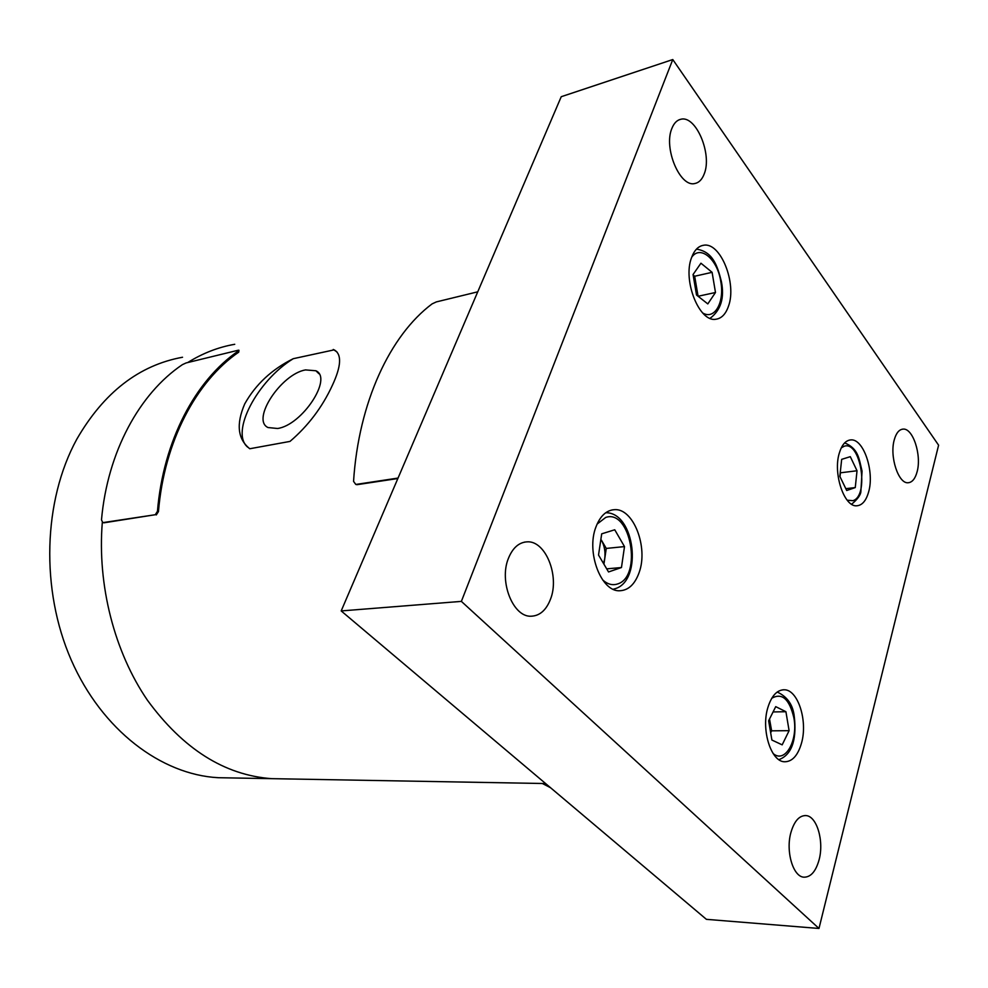 <?xml version="1.0" encoding="UTF-8"?>
<svg xmlns="http://www.w3.org/2000/svg" width="988" height="988" viewBox="0 0 988 988"><rect width="100%" height="100%" fill="white"/><g stroke="black" fill="none" stroke-linecap="round" stroke-linejoin="round"><path stroke-width="1.48" d="M767.8 707.766C760.945 729.971 771.134 762.007 784.719 761.773C792.314 761.649 797.909 755.45 801.49 743.174C807.999 720.944 797.934 689.426 784.139 689.772C776.901 689.957 771.455 695.96 767.8 707.766M595.888 527.11C585.958 552.354 601.322 592.257 619.896 590.75C628.541 590.268 634.938 584.192 639.125 572.546C648.523 547.253 633.357 507.931 614.363 509.672C606.262 510.265 600.099 516.082 595.888 527.11M691.588 257.547C682.399 280.444 699.442 322.73 715.967 319.223C721.549 318.42 725.711 314.122 728.428 306.354C737.147 283.47 720.474 241.702 703.542 245.271C698.294 246.136 694.305 250.223 691.588 257.547M839.281 453.183C832.835 473.672 844.332 507.449 856.892 505.782C862.228 505.288 866.13 500.706 868.6 492.024C874.738 471.535 863.463 438.215 850.668 439.919C845.58 440.438 841.788 444.859 839.281 453.183M704.246 173.826C702.135 179.495 698.973 182.718 694.774 183.521C680.053 187.547 663.343 148.126 671.852 128.489C673.952 123.154 676.99 120.067 680.942 119.239C696.009 115.176 712.373 154.214 704.246 173.826M917.111 471.745C915.246 478.674 912.282 482.329 908.231 482.737C898.463 484.145 889.348 456.456 894.276 439.784C896.165 433.09 899.055 429.545 902.958 429.125C912.863 427.705 921.841 455.098 917.111 471.745M819.089 859.832C815.816 871.465 810.765 877.258 803.911 877.183C793.055 876.838 785.522 851.273 790.919 832.489C794.253 821.176 799.206 815.532 805.788 815.569C816.78 815.829 824.251 841.023 819.089 859.832M550.526 599.136C546.265 610.139 539.806 615.845 531.149 616.216C513.093 617.352 498.742 581.389 508.45 558.282C512.735 547.821 518.959 542.338 527.11 541.844C545.549 540.436 559.776 575.942 550.526 599.136M341.193 610.93L706.395 919.334L818.978 928.461L938.6 445.193L672.779 59.539L561.233 96.713L341.193 610.93L461.371 601.383L818.978 928.461M461.371 601.383L672.779 59.539M305.49 369.907L315.876 370.759C333.055 378.083 302.143 425.136 277.566 428.496L268.02 427.545C250.989 419.789 281.012 374.119 305.49 369.907M234.736 344.293C218.41 347.121 202.713 353.21 187.671 362.571C202.713 353.21 218.41 347.121 234.736 344.293M293.263 358.693C271.861 369.339 255.682 384.394 244.752 403.845C236.008 424.124 237.676 439.092 249.766 448.75L289.99 441.414C308.17 425.865 322.273 407.204 332.326 385.431C341.342 366.079 341.959 354.223 334.166 349.851L293.263 358.693C257.436 380.565 229.883 432.596 247.729 447.181M182.533 357.248C139.036 365.202 103.802 392.508 76.817 439.166C43.126 500.644 40.459 589.762 71.235 660.021C102.06 730.354 161.415 774.629 218.138 777.704L271.527 778.655C224.511 775.172 183.138 749.028 147.422 700.208C114.472 652.043 97.182 585.205 102.307 522.43C97.182 585.205 114.472 652.043 147.422 700.208C183.138 749.028 224.511 775.172 271.527 778.655L545.611 783.546M336.982 351.95L333.252 349.456M770.257 730.317L769.603 718.856M775.728 706.642L785.917 711.718L789.103 730.675L782.175 744.853L771.9 740.037L768.639 720.783L775.728 706.642M773.085 711.94L785.917 711.718M789.103 730.675L771.628 730.824L769.529 719.017M771.628 730.824L770.665 732.763M857.028 470.757L855.262 487.578L846.704 490.505L839.837 476.352L841.677 459.346L850.31 456.666L857.028 470.757L840.418 472.807L839.998 476.673M845.814 488.665L855.262 487.578M696.577 295.079L696.379 286.261L694.675 276.245L712.101 272.317L700.937 263.216L693.057 274.528L696.528 295.042L707.803 303.909L715.485 292.497L712.101 272.317M693.131 275.01L694.675 276.245M715.485 292.497L698.084 296.264L696.379 286.261L693.576 277.616M624.502 546.599L621.464 567.532L608.534 571.953L598.53 555.058L601.704 533.829L614.746 529.778L624.502 546.599L606.262 548.426L603.927 564.16M606.706 568.853L621.464 567.532M603.545 563.518L604.718 558.776C605.582 551.934 604.471 545.709 601.383 540.127L606.262 548.426M218.138 777.704L228.734 777.889M103.048 522.603L155.264 514.723L157.45 511.352C163.255 440.981 195.315 380.528 238.194 351.073L238.911 350.221L238.145 350.258L186.065 362.954L182.385 364.658C139.506 393.471 107.457 452.035 101.492 519.91L102.789 522.603L104.049 522.8L102.789 522.603M238.96 350.308L238.726 352.148L238.194 351.073M104.049 522.8L155.264 514.723M157.45 511.352L158.463 511.574L156.289 514.933M158.463 511.574C164.23 441.599 196.093 381.467 238.726 352.148M477.747 291.818L436.35 301.908L432.102 303.884C390.062 335.34 358.619 402.301 353.556 481.366L355.804 484.453L398.041 478.069M356.816 484.713L397.843 478.525M773.11 753.511C785.077 763.983 798.279 740.555 793.87 717.807C789.4 698.998 782.039 692.477 771.764 698.257M847.173 500.2L852.866 500.681C869.539 496.087 860.634 440.166 844.123 446.28L841.257 447.885M702.666 312.949C714.645 320.285 724.686 302.365 720.795 281.543C717.572 259.362 700.418 244.555 691.686 257.263M602.544 579.808C607.459 584.266 612.461 585.649 617.574 583.957C642.645 576.671 630.64 508.61 605.693 517.453L597.098 524.085M542.35 783.496L550.501 787.671M527.11 541.844L524.505 542.116M805.788 815.569L804.899 815.545M902.958 429.125L902.081 429.249M680.942 119.239L679.114 119.795M849.445 440.092L850.668 439.919M701.517 245.765L703.542 245.271M611.93 509.956L614.363 509.672M782.854 689.809L784.139 689.772M318.963 373.76L315.876 370.759M777.21 692.032C787.51 696.787 793.216 705.148 794.327 717.127M778.902 759.661C794.056 753.992 796.279 735.22 794.377 717.387M844.666 442.871C858.449 448.737 858.918 458.247 862.055 471.14L860.906 491.221C860.832 494.766 857.732 499.101 851.631 504.238M696.454 249.124C712.904 251.656 717.362 265.636 721.376 281.494C724.661 297.919 720.894 310.183 710.088 318.321M605.718 512.747C634.815 512.105 642.941 580.215 615.401 588.613L613.202 589.243M542.671 783.496L550.699 787.844"/></g></svg>
